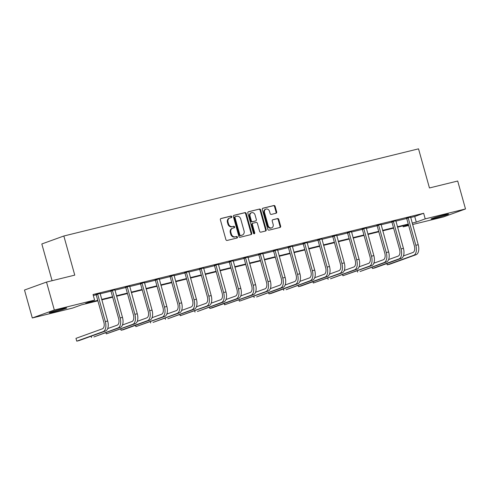 <?xml version="1.0" encoding="UTF-8"?>
<svg xmlns="http://www.w3.org/2000/svg" width="490" height="490" viewBox="0 0 490 490"><rect width="100%" height="100%" fill="white"/><g stroke="black" fill="none" stroke-linecap="round" stroke-linejoin="round"><path stroke-width="0.73" d="M231.752 216.684A0.796 0.668 70.1 0 0 230.888 216.078L221.002 218.509A1.139 0.956 70.1 0 0 220.378 219.832L225.89 239.579A1.139 0.956 70.1 0 0 227.127 240.449L237.013 238.024A0.796 0.668 70.1 0 0 236.584 236.486L235.304 236.799A3.651 3.062 70.1 0 1 231.347 234.018L230.888 232.376A3.651 3.062 70.1 0 1 232.628 228.211A3.651 3.062 70.1 0 1 232.885 228.132L234.165 227.819A0.796 0.668 70.1 0 0 233.736 226.282L232.456 226.594A3.651 3.062 70.1 0 1 228.499 223.82L228.04 222.172A3.651 3.062 70.1 0 1 229.779 218.007A3.651 3.062 70.1 0 1 230.037 217.928L231.317 217.615A0.796 0.668 70.1 0 0 231.752 216.684M230.968 217.701A0.796 0.668 70.1 0 0 230.294 216.292L220.708 218.65M236.664 238.109A0.796 0.668 70.1 0 0 235.99 236.701L235.304 236.799M233.816 227.905A0.796 0.668 70.1 0 0 233.142 226.496L232.456 226.594M435.157 218.24A9.065 0.441 -15.6 0 1 431.071 218.999A9.065 0.441 -15.6 0 1 435.524 217.352A9.065 0.441 -15.6 0 1 444.442 214.883A9.065 0.441 -15.6 0 1 448.528 214.124A9.065 0.441 -15.6 0 1 444.075 215.765A9.065 0.441 -15.6 0 1 435.157 218.24M53.361 312.063A9.065 0.441 -15.6 0 1 49.276 312.822A9.065 0.441 -15.6 0 1 53.729 311.175A9.065 0.441 -15.6 0 1 62.647 308.706A9.065 0.441 -15.6 0 1 66.732 307.947A9.065 0.441 -15.6 0 1 62.279 309.588A9.065 0.441 -15.6 0 1 53.361 312.063M276.054 213.242A1.139 0.956 70.1 0 0 276.679 211.919L275.129 206.376A1.139 0.956 70.1 0 0 273.892 205.512L262.916 208.207A1.139 0.956 70.1 0 0 262.291 209.536L267.803 229.283A1.139 0.956 70.1 0 0 269.041 230.153L280.023 227.452A1.139 0.956 70.1 0 0 280.648 226.129L278.779 219.434A1.139 0.956 70.1 0 0 277.542 218.565L272.844 219.722A1.139 0.956 70.1 0 0 272.22 221.045L273.144 224.365A3.05 2.56 70.1 0 1 271.693 227.844A3.05 2.56 70.1 0 1 268.165 225.59L264.539 212.587A3.05 2.56 70.1 0 1 265.99 209.107A3.05 2.56 70.1 0 1 269.512 211.362L270.119 213.53A1.139 0.956 70.1 0 0 271.356 214.4L276.054 213.242M97.884 300.823L81.512 304.847L72.587 308.075L32.303 317.973L24.5 290.031L46.519 282.069L74.762 275.129L63.841 236.002L418.527 148.844L429.454 187.964L457.697 181.024L465.5 208.967L443.481 216.929L412.574 224.524M46.519 282.069L54.323 310.011L94.607 300.113L85.677 303.341L97.761 300.37M410.62 217.517L414.73 216.507L423.654 213.279L93.045 294.527L94.607 300.113M423.654 213.279L425.216 218.871L465.5 208.967M246.194 213.487A1.139 0.956 70.1 0 0 244.957 212.623L233.981 215.318A1.139 0.956 70.1 0 0 233.356 216.641L238.869 236.394A1.139 0.956 70.1 0 0 240.106 237.264L251.088 234.563A1.139 0.956 70.1 0 0 251.713 233.24L246.194 213.487L245.6 213.701A1.139 0.956 70.1 0 0 244.363 212.838L233.687 215.459M248.448 211.766L259.424 209.065A1.139 0.956 70.1 0 1 260.662 209.934L266.18 229.681A1.139 0.956 70.1 0 1 265.555 231.011L260.858 232.162A1.139 0.956 70.1 0 1 259.62 231.292L257.385 223.287A1.139 0.956 70.1 0 0 256.148 222.417L253.03 223.183A1.139 0.956 70.1 0 0 252.405 224.506L254.733 232.848A0.796 0.668 70.1 0 1 253.428 233.167L247.824 213.089A1.139 0.956 70.1 0 1 248.448 211.766L248.289 211.821M63.841 236.002L41.822 243.965L52.081 280.703M93.314 295.495L96.193 294.784L103.837 322.132A5.807 3.154 76.2 0 1 102.422 328.796L75.968 338.363L76.746 341.156L103.2 331.589A8.716 4.729 -103.8 0 0 105.319 321.593L97.688 294.257L96.199 294.796L95.887 294.331M100.101 293.822L110.979 291.152L118.623 318.5A5.807 3.154 76.2 0 1 117.208 325.164L107.69 328.6M114.887 290.19L125.771 287.52M129.672 286.558L140.556 283.882L148.194 311.23A5.807 3.154 76.2 0 1 146.78 317.894L137.267 321.336M144.458 282.926L155.342 280.249M159.25 279.288L170.128 276.617M174.036 275.656L184.914 272.985L192.552 300.327A5.807 3.154 76.2 0 1 191.137 306.991L181.625 310.433M188.821 272.024L199.7 269.347L207.337 296.695A5.807 3.154 76.2 0 1 205.923 303.359L196.41 306.801M203.607 268.391L214.485 265.715M218.393 264.753L229.271 262.083M233.179 261.121L244.063 258.451M247.965 257.489L258.849 254.812M262.75 253.857L273.634 251.18L281.272 278.528A5.807 3.154 76.2 0 1 279.857 285.192L270.345 288.635M277.542 250.219L288.42 247.548M292.328 246.586L303.206 243.916L310.844 271.258A5.807 3.154 76.2 0 1 309.429 277.928L299.917 281.364M307.114 242.954L317.992 240.278M321.899 239.322L332.777 236.646M336.685 235.684L347.563 233.013L355.207 260.362A5.807 3.154 76.2 0 1 353.792 267.026L344.274 270.462M351.471 232.052L362.355 229.381L369.993 256.723A5.807 3.154 76.2 0 1 368.578 263.393L359.066 266.829M366.257 228.42L377.141 225.743M381.042 224.788L391.927 222.111L399.564 249.459A5.807 3.154 76.2 0 1 398.149 256.123L388.637 259.565M395.834 221.149L406.712 218.479M100.07 293.467L95.985 294.472M114.856 289.835L110.771 290.839M129.642 286.203L125.556 287.207M144.434 282.571L140.342 283.575M159.219 278.933L155.128 279.937M174.005 275.3L169.92 276.305M188.791 271.668L184.706 272.673M203.577 268.036L199.491 269.041M218.362 264.398L214.277 265.402M233.148 260.766L229.063 261.77M247.934 257.134L243.849 258.138M262.726 253.502L258.634 254.506M277.512 249.863L273.42 250.868M292.297 246.231L288.212 247.236M307.083 242.599L302.998 243.604M321.869 238.967L317.783 239.971M336.655 235.329L332.569 236.333M351.44 231.696L347.355 232.701M366.232 228.064L362.141 229.069M381.018 224.432L376.926 225.437M395.804 220.794L391.712 221.799M410.589 217.162L406.504 218.166M32.303 317.973L54.323 310.011M408.672 225.486L403.197 226.833L408.513 224.91M402.927 225.865L403.197 226.833M408.403 224.518L397.519 227.195M393.617 228.15L382.733 230.827M378.831 231.782L367.947 234.459M364.046 235.421L353.161 238.091M349.254 239.053L338.37 241.729M334.468 242.685L323.584 245.361M319.682 246.317L308.798 248.994M304.896 249.955L294.012 252.626M290.111 253.587L279.227 256.264M275.325 257.219L264.441 259.896M260.539 260.852L249.655 263.528M245.753 264.49L234.869 267.16M230.962 268.122L220.077 270.792M216.176 271.754L205.292 274.431M201.39 275.386L190.506 278.063M186.604 279.024L175.72 281.695M171.819 282.657L160.934 285.327M157.033 286.289L146.149 288.965M142.247 289.921L131.363 292.597M127.461 293.559L116.577 296.23M112.669 297.191L101.785 299.862M412.182 223.109L416.292 222.099L425.216 218.871M101.663 299.415L112.547 296.738M116.449 295.776L127.333 293.106M131.234 292.144L142.118 289.474M146.02 288.512L156.904 285.835M160.806 284.88L171.69 282.203M175.592 281.242L186.476 278.571M190.383 277.61L201.268 274.939M205.169 273.977L216.053 271.301M219.955 270.345L230.839 267.669M234.741 266.713L245.625 264.036M249.526 263.075L260.411 260.404M264.312 259.443L275.196 256.766M279.098 255.811L289.982 253.134M293.884 252.179L304.768 249.502M308.675 248.54L319.56 245.87M323.461 244.908L334.345 242.232M338.247 241.276L349.131 238.599M353.033 237.644L363.917 234.967M367.819 234.006L378.703 231.335M382.604 230.374L393.488 227.697M397.39 226.741L408.274 224.065M414.73 216.507L416.292 222.099M100.132 293.455L107.69 321.011A8.716 4.729 -103.8 0 1 105.571 331.007L79.117 340.575L76.746 341.156L75.968 338.363M114.917 289.823L122.476 317.379A8.716 4.729 -103.8 0 1 120.356 327.375L93.902 336.942L117.986 327.957A8.716 4.729 -103.8 0 0 120.111 317.961L112.48 290.625L110.991 291.164L110.673 290.699M129.703 286.185L137.267 313.741A8.716 4.729 -103.8 0 1 135.142 323.743L106.324 333.886L132.772 324.325A8.716 4.729 -103.8 0 0 134.897 314.329L127.265 286.987L125.777 287.526L133.409 314.862A5.807 3.154 76.2 0 1 131.994 321.526L122.482 324.968M159.281 278.92L166.839 306.477A8.716 4.729 -103.8 0 1 164.714 316.473L135.895 326.622L162.343 317.055A8.716 4.729 -103.8 0 0 164.469 307.059L156.837 279.723L155.348 280.262L162.98 307.598A5.807 3.154 76.2 0 1 161.565 314.262L152.053 317.704M174.066 275.288L181.625 302.845A8.716 4.729 -103.8 0 1 179.499 312.841L153.052 322.408L177.135 313.422A8.716 4.729 -103.8 0 0 179.254 303.426L171.623 276.091L170.134 276.63L177.766 303.965A5.807 3.154 76.2 0 1 176.351 310.629L166.839 314.066M188.852 271.65L196.41 299.206A8.716 4.729 -103.8 0 1 194.291 309.208L167.837 318.77L191.921 309.79A8.716 4.729 -103.8 0 0 194.04 299.794L186.408 272.452L184.92 272.991L184.607 272.526M203.638 268.018L211.196 295.574A8.716 4.729 -103.8 0 1 209.077 305.57L180.253 315.719L206.707 306.152A8.716 4.729 -103.8 0 0 208.826 296.156L201.194 268.82L199.706 269.359L199.393 268.894M218.424 264.386L225.982 291.942A8.716 4.729 -103.8 0 1 223.863 301.938L197.409 311.505L221.492 302.52A8.716 4.729 -103.8 0 0 223.618 292.524L215.98 265.188L214.498 265.727L222.129 293.063A5.807 3.154 76.2 0 1 220.714 299.727L211.196 303.169M247.995 257.115L255.56 284.672A8.716 4.729 -103.8 0 1 253.434 294.674L224.616 304.817L251.064 295.256A8.716 4.729 -103.8 0 0 253.189 285.26L245.557 257.918L244.069 258.457L251.701 285.793A5.807 3.154 76.2 0 1 250.286 292.463L240.774 295.899M262.787 253.483L270.345 281.04A8.716 4.729 -103.8 0 1 268.22 291.036L239.402 301.185L265.85 291.617A8.716 4.729 -103.8 0 0 267.975 281.621L260.343 254.286L258.855 254.825L266.487 282.16A5.807 3.154 76.2 0 1 265.072 288.824L255.56 292.267M277.573 249.851L285.131 277.407A8.716 4.729 -103.8 0 1 283.006 287.403L256.558 296.971L280.635 287.985A8.716 4.729 -103.8 0 0 282.761 277.989L275.129 250.653L273.641 251.192L273.328 250.727M307.144 242.581L314.702 270.137A8.716 4.729 -103.8 0 1 312.583 280.139L286.129 289.7L310.213 280.721A8.716 4.729 -103.8 0 0 312.332 270.725L304.7 243.389L303.212 243.922L302.9 243.463M336.716 235.316L344.274 262.873A8.716 4.729 -103.8 0 1 342.155 272.869L313.331 283.018L339.784 273.451A8.716 4.729 -103.8 0 0 341.91 263.455L334.272 236.119L332.79 236.658L340.421 263.994A5.807 3.154 76.2 0 1 339.007 270.658L329.488 274.1M351.502 231.684L359.066 259.241A8.716 4.729 -103.8 0 1 356.941 269.237L330.487 278.804L354.57 269.819A8.716 4.729 -103.8 0 0 356.696 259.822L349.064 232.487L347.575 233.026L347.257 232.56M366.287 228.046L373.852 255.609A8.716 4.729 -103.8 0 1 371.726 265.605L342.908 275.748L369.356 266.186A8.716 4.729 -103.8 0 0 371.481 256.19L363.849 228.855L362.361 229.387L362.043 228.928M381.079 224.414L388.637 251.97A8.716 4.729 -103.8 0 1 386.512 261.966L360.064 271.534L384.142 262.554A8.716 4.729 -103.8 0 0 386.267 252.552L378.635 225.216L377.147 225.755L384.779 253.091A5.807 3.154 76.2 0 1 383.364 259.755L373.852 263.197M229.779 218.007L229.179 218.221A3.651 3.062 70.1 0 0 227.446 222.387L228.04 222.172M231.862 226.809A3.651 3.062 70.1 0 1 227.905 224.034L227.446 222.387M232.628 228.211L232.027 228.426A3.651 3.062 70.1 0 0 230.294 232.591L230.888 232.376M234.71 237.013A3.651 3.062 70.1 0 1 230.753 234.238L230.294 232.591M250.788 234.637A1.139 0.956 70.1 0 0 251.113 233.454L245.6 213.701M235.433 216.605A0.796 0.668 70.1 0 0 234.998 217.529L239.837 234.863A0.796 0.668 70.1 0 0 240.7 235.476L242.054 235.145A3.651 3.062 70.1 0 0 242.311 235.065A3.651 3.062 70.1 0 0 244.051 230.9L240.737 219.048A3.651 3.062 70.1 0 0 236.78 216.274L235.433 216.605M235.323 216.641L234.839 216.819A0.796 0.668 70.1 0 0 234.404 217.744L234.998 217.529M242.311 235.065L241.717 235.28A3.651 3.062 70.1 0 1 241.454 235.359L240.106 235.69A0.796 0.668 70.1 0 1 239.243 235.084L234.404 217.744M248.154 211.907L259.424 209.065M265.255 231.084A1.139 0.956 70.1 0 0 265.58 229.896L260.068 210.149A1.139 0.956 70.1 0 0 258.83 209.279M252.871 223.238L252.436 223.397A1.139 0.956 70.1 0 0 251.811 224.726L254.139 233.062L254.733 232.848M254.022 233.773A0.796 0.668 70.1 0 0 254.139 233.062M255.063 214.975A3.05 2.56 70.1 0 0 251.535 212.715A3.05 2.56 70.1 0 0 250.084 216.2L251.364 220.776A1.139 0.956 70.1 0 0 252.601 221.645L255.719 220.88A1.139 0.956 70.1 0 0 256.344 219.557L255.063 214.975M251.535 212.715L250.941 212.93A3.05 2.56 70.1 0 0 249.49 216.415L250.084 216.2M255.284 221.039A1.139 0.956 70.1 0 1 255.125 221.094L252.007 221.86A1.139 0.956 70.1 0 1 250.77 220.996L249.49 216.415M265.99 209.107L265.39 209.322A3.05 2.56 70.1 0 0 263.939 212.801L264.539 212.587M271.693 227.844L271.099 228.058A3.05 2.56 70.1 0 1 267.571 225.804L263.939 212.801M279.723 227.525A1.139 0.956 70.1 0 0 280.047 226.343L278.179 219.649A1.139 0.956 70.1 0 0 276.942 218.779L272.544 219.863M275.754 213.315A1.139 0.956 70.1 0 0 276.084 212.133L274.535 206.596A1.139 0.956 70.1 0 0 273.298 205.727L262.622 208.348M97.473 293.939L97.688 294.257M112.259 290.3L112.48 290.625M91.171 336.214L91.532 337.524L91.085 336.244M127.045 286.668L127.265 286.987M125.777 287.526L125.458 287.06M105.956 332.581L106.324 333.886L105.871 332.612M141.831 283.036L142.051 283.355L140.563 283.894L140.244 283.428M120.742 328.949L121.11 330.254L147.557 320.687A8.716 4.729 -103.8 0 0 149.683 310.691L142.051 283.355M120.656 328.98L121.11 330.254L123.48 329.672L149.928 320.105A8.716 4.729 -103.8 0 0 152.053 310.109L144.44 282.393M156.616 279.404L156.837 279.723M155.348 280.262L155.036 279.796M135.528 325.317L135.895 326.622L135.448 325.342M171.402 275.766L171.623 276.091M170.134 276.63L169.822 276.164M150.314 321.679L150.681 322.99L150.234 321.71M186.194 272.134L186.408 272.452M165.099 318.047L165.467 319.351L165.02 318.077M200.98 268.502L201.194 268.82M179.891 314.415L180.253 315.719L179.806 314.445M215.765 264.87L215.98 265.188M214.498 265.727L214.179 265.262M194.677 310.783L195.038 312.087L194.591 310.807M230.551 261.231L230.772 261.556L229.283 262.095L236.915 289.431A5.807 3.154 76.2 0 1 235.5 296.095L225.982 299.531M209.463 307.144L209.824 308.455L236.278 298.888A8.716 4.729 -103.8 0 0 238.403 288.892L230.772 261.556M209.377 307.175L209.824 308.455L212.195 307.873L238.648 298.306A8.716 4.729 -103.8 0 0 240.774 288.31L233.16 260.594M229.283 262.095L228.965 261.629M245.337 257.599L245.557 257.918M244.069 258.457L243.751 257.997M224.249 303.512L224.616 304.817L224.163 303.543M260.123 253.967L260.343 254.286M258.855 254.825L258.536 254.359M239.034 299.88L239.402 301.185L238.949 299.911M274.908 250.335L275.129 250.653M253.82 296.248L254.188 297.553L253.74 296.279M289.694 246.697L289.915 247.021L288.426 247.56L296.058 274.896A5.807 3.154 76.2 0 1 294.643 281.56L285.131 284.996M268.606 292.61L268.973 293.92L295.427 284.353A8.716 4.729 -103.8 0 0 297.546 274.357L289.915 247.021M268.526 292.64L268.973 293.92L271.344 293.339L297.791 283.771A8.716 4.729 -103.8 0 0 299.917 273.775L292.31 246.06M288.426 247.56L288.114 247.095M304.486 243.065L304.7 243.389M283.398 288.978L283.759 290.282L283.312 289.008M319.272 239.432L319.486 239.751L317.998 240.29L325.636 267.626A5.807 3.154 76.2 0 1 324.215 274.29L314.702 277.732M298.183 285.345L298.545 286.65L324.999 277.089A8.716 4.729 -103.8 0 0 327.118 267.087L319.486 239.751M298.098 285.376L298.545 286.65L300.915 286.068L327.369 276.501A8.716 4.729 -103.8 0 0 329.488 266.505L321.881 238.789M317.998 240.29L317.685 239.824M334.058 235.8L334.272 236.119M332.79 236.658L332.471 236.192M312.969 281.713L313.331 283.018L312.883 281.744M348.843 232.162L349.064 232.487M327.755 278.075L328.116 279.386L327.669 278.106M363.629 228.53L363.849 228.855M342.541 274.443L342.908 275.748L342.455 274.474M378.415 224.898L378.635 225.216M377.147 225.755L376.828 225.29M357.326 270.811L357.694 272.115L357.247 270.841M393.201 221.266L393.421 221.584L391.933 222.123L391.62 221.658M372.112 267.179L372.48 268.483L398.934 258.916A8.716 4.729 -103.8 0 0 401.053 248.92L393.421 221.584M372.033 267.209L372.48 268.483L374.85 267.901L401.298 258.334A8.716 4.729 -103.8 0 0 403.423 248.338L395.81 220.623M407.986 217.627L408.207 217.952L406.718 218.491L414.35 245.827A5.807 3.154 76.2 0 1 412.935 252.491L403.423 255.927M386.898 263.54L387.265 264.851L413.719 255.284A8.716 4.729 -103.8 0 0 415.839 245.288L408.207 217.952M386.818 263.571L387.265 264.851L389.636 264.269L416.09 254.702A8.716 4.729 -103.8 0 0 418.209 244.706L410.602 216.99M406.718 218.491L406.406 218.025M230.294 216.292L230.888 216.078M235.99 236.701L236.584 236.486M233.142 226.496L233.736 226.282M227.905 224.034L228.499 223.82M230.753 234.238L231.347 234.018M251.113 233.454L251.713 233.24M244.363 212.838L244.957 212.623M239.243 235.084L239.837 234.863M240.106 235.69L240.7 235.476M241.454 235.359L242.054 235.145M260.068 210.149L260.662 209.934M265.58 229.896L266.18 229.681M251.811 224.726L252.405 224.506M250.77 220.996L251.364 220.776M252.007 221.86L252.601 221.645M255.125 221.094L255.719 220.88M267.571 225.804L268.165 225.59M276.942 218.779L277.542 218.565M278.179 219.649L278.779 219.434M280.047 226.343L280.648 226.129M273.298 205.727L273.892 205.512M274.535 206.596L275.129 206.376M276.084 212.133L276.679 211.919M105.319 321.593L107.69 321.011M103.2 331.589L105.571 331.007M120.111 317.961L122.476 317.379M117.986 327.957L120.356 327.375M134.897 314.329L137.267 313.741M132.772 324.325L135.142 323.743M149.683 310.691L152.053 310.109M147.557 320.687L149.928 320.105M164.469 307.059L166.839 306.477M162.343 317.055L164.714 316.473M179.254 303.426L181.625 302.845M177.135 313.422L179.499 312.841M194.04 299.794L196.41 299.206M191.921 309.79L194.291 309.208M208.826 296.156L211.196 295.574M206.707 306.152L209.077 305.57M223.618 292.524L225.982 291.942M221.492 302.52L223.863 301.938M238.403 288.892L240.774 288.31M236.278 298.888L238.648 298.306M253.189 285.26L255.56 284.672M251.064 295.256L253.434 294.674M267.975 281.621L270.345 281.04M265.85 291.617L268.22 291.036M282.761 277.989L285.131 277.407M280.635 287.985L283.006 287.403M297.546 274.357L299.917 273.775M295.427 284.353L297.791 283.771M312.332 270.725L314.702 270.137M310.213 280.721L312.583 280.139M327.118 267.087L329.488 266.505M324.999 277.089L327.369 276.501M341.91 263.455L344.274 262.873M339.784 273.451L342.155 272.869M356.696 259.822L359.066 259.241M354.57 269.819L356.941 269.237M371.481 256.19L373.852 255.609M369.356 266.186L371.726 265.605M386.267 252.552L388.637 251.97M384.142 262.554L386.512 261.966M401.053 248.92L403.423 248.338M398.934 258.916L401.298 258.334M415.839 245.288L418.209 244.706M413.719 255.284L416.09 254.702M234.784 216.837L235.378 216.623M252.35 223.422L252.95 223.207M255.204 221.07L255.798 220.855"/></g></svg>
